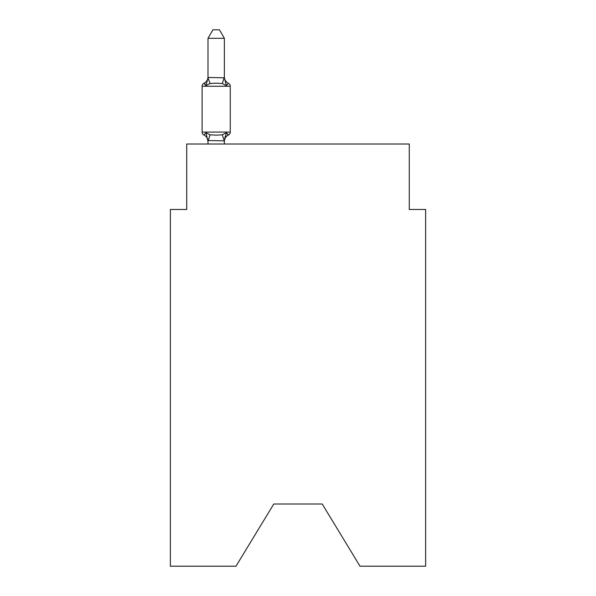 <?xml version="1.0" encoding="UTF-8"?>
<svg xmlns="http://www.w3.org/2000/svg" width="596" height="596" viewBox="0 0 596 596"><rect width="100%" height="100%" fill="white"/><g stroke="black" fill="none" stroke-linecap="round" stroke-linejoin="round"><path stroke-width="0.89" d="M322.22 504.015L360.021 566.2L425.633 566.2L425.633 209.472L409.273 209.472L409.273 144.016L186.727 144.016L186.727 209.472L170.367 209.472L170.367 566.2L235.979 566.2L273.78 504.015L322.22 504.015L273.78 504.015M203.951 135.016L205.955 132.714L203.951 135.016A3.271 3.271 0 0 1 202.111 132.074A3.271 3.271 0 0 0 203.951 135.016L205.955 132.714L203.951 135.016A3.271 3.271 0 0 1 202.111 132.074A3.271 3.271 0 0 0 203.951 135.016A3.271 3.271 0 0 1 202.111 132.074A3.271 3.271 0 0 0 203.951 135.016A3.271 3.271 0 0 1 202.111 132.074A3.271 3.271 0 0 0 203.951 135.016A3.271 3.271 0 0 1 202.111 132.074A3.271 3.271 0 0 0 203.951 135.016A3.271 3.271 0 0 1 202.111 132.074A3.271 3.271 0 0 0 203.951 135.016A3.271 3.271 0 0 1 202.111 132.074A3.271 3.271 0 0 0 203.951 135.016A3.271 3.271 0 0 1 202.111 132.074A3.271 3.271 0 0 0 203.951 135.016A3.271 3.271 0 0 1 202.111 132.074A3.271 3.271 0 0 0 203.951 135.016A3.271 3.271 0 0 1 202.111 132.074A3.271 3.271 0 0 0 203.951 135.016A3.271 3.271 0 0 1 202.111 132.074A3.271 3.271 0 0 0 203.951 135.016A3.271 3.271 0 0 1 202.111 132.074A3.271 3.271 0 0 0 203.951 135.016A3.271 3.271 0 0 1 202.111 132.074A3.271 3.271 0 0 0 203.951 135.016A3.271 3.271 0 0 1 202.111 132.074A3.271 3.271 0 0 0 203.951 135.016A3.271 3.271 0 0 1 202.111 132.074A3.271 3.271 0 0 0 203.951 135.016A3.271 3.271 0 0 1 202.111 132.074A3.271 3.271 0 0 0 203.951 135.016A3.271 3.271 0 0 1 202.111 132.074A3.271 3.271 0 0 0 203.951 135.016A3.271 3.271 0 0 1 202.111 132.074A3.271 3.271 0 0 0 203.951 135.016A3.271 3.271 0 0 1 202.111 132.074A3.271 3.271 0 0 0 203.951 135.016L205.955 132.714L210.045 134.815L216.184 135.143L222.323 134.815L226.405 132.714L228.417 135.016L227.478 134.569L228.417 135.016A3.271 3.271 0 0 0 230.257 132.074A3.271 3.271 0 0 1 228.417 135.016L227.478 134.569L228.417 135.016A3.271 3.271 0 0 0 230.257 132.074A3.271 3.271 0 0 1 228.417 135.016L227.478 134.569L228.417 135.016A3.271 3.271 0 0 0 230.257 132.074A3.271 3.271 0 0 1 228.417 135.016L227.478 134.569L228.417 135.016A3.271 3.271 0 0 0 230.257 132.074A3.271 3.271 0 0 1 228.417 135.016L227.478 134.569L228.417 135.016A3.271 3.271 0 0 0 230.257 132.074A3.271 3.271 0 0 1 228.417 135.016L227.478 134.569L228.417 135.016A3.271 3.271 0 0 0 230.257 132.074A3.271 3.271 0 0 1 228.417 135.016L227.478 134.569L228.417 135.016A3.271 3.271 0 0 0 230.257 132.074A3.271 3.271 0 0 1 228.417 135.016L227.478 134.569L228.417 135.016A3.271 3.271 0 0 0 230.257 132.074A3.271 3.271 0 0 1 228.417 135.016L227.478 134.569L228.417 135.016A3.271 3.271 0 0 0 230.257 132.074A3.271 3.271 0 0 1 228.417 135.016L227.478 134.569L228.417 135.016A3.271 3.271 0 0 0 230.257 132.074A3.271 3.271 0 0 1 228.417 135.016L227.478 134.569L228.417 135.016A3.271 3.271 0 0 0 230.257 132.074A3.271 3.271 0 0 1 228.417 135.016L227.478 134.569L228.417 135.016A3.271 3.271 0 0 0 230.257 132.074A3.271 3.271 0 0 1 228.417 135.016L227.478 134.569L228.417 135.016A3.271 3.271 0 0 0 230.257 132.074A3.271 3.271 0 0 1 228.417 135.016L227.478 134.569L228.417 135.016A3.271 3.271 0 0 0 230.257 132.074A3.271 3.271 0 0 1 228.417 135.016L227.478 134.569L228.417 135.016A3.271 3.271 0 0 0 230.257 132.074A3.271 3.271 0 0 1 228.417 135.016L227.478 134.569L228.417 135.016A3.271 3.271 0 0 0 230.257 132.074A3.271 3.271 0 0 1 228.417 135.016L227.478 134.569L228.417 135.016A3.271 3.271 0 0 0 230.257 132.074A3.271 3.271 0 0 1 228.417 135.016L227.478 134.569L228.417 135.016A3.271 3.271 0 0 0 230.257 132.074A3.271 3.271 0 0 1 228.417 135.016L227.478 134.569L228.417 135.016A3.271 3.271 0 0 0 230.257 132.074A3.271 3.271 0 0 1 228.417 135.016L226.405 132.714L228.417 135.016A3.271 3.271 0 0 0 230.257 132.074L230.257 86.256A3.271 3.271 0 0 0 228.417 83.313A3.271 3.271 0 0 1 230.257 86.256A3.271 3.271 0 0 0 228.417 83.313A3.271 3.271 0 0 1 230.257 86.256A3.271 3.271 0 0 0 228.417 83.313A3.271 3.271 0 0 1 230.257 86.256A3.271 3.271 0 0 0 228.417 83.313A3.271 3.271 0 0 1 230.257 86.256A3.271 3.271 0 0 0 228.417 83.313A3.271 3.271 0 0 1 230.257 86.256A3.271 3.271 0 0 0 228.417 83.313A3.271 3.271 0 0 1 230.257 86.256A3.271 3.271 0 0 0 228.417 83.313A3.271 3.271 0 0 1 230.257 86.256A3.271 3.271 0 0 0 228.417 83.313A3.271 3.271 0 0 1 230.257 86.256A3.271 3.271 0 0 0 228.417 83.313A3.271 3.271 0 0 1 230.257 86.256A3.271 3.271 0 0 0 228.417 83.313A3.271 3.271 0 0 1 230.257 86.256A3.271 3.271 0 0 0 228.417 83.313L226.405 85.615L228.417 83.313A3.271 3.271 0 0 1 230.257 86.256A3.271 3.271 0 0 0 228.417 83.313A3.271 3.271 0 0 1 230.257 86.256A3.271 3.271 0 0 0 228.417 83.313A3.271 3.271 0 0 1 230.257 86.256A3.271 3.271 0 0 0 228.417 83.313A3.271 3.271 0 0 1 230.257 86.256A3.271 3.271 0 0 0 228.417 83.313A3.271 3.271 0 0 1 230.257 86.256A3.271 3.271 0 0 0 228.417 83.313A3.271 3.271 0 0 1 230.257 86.256A3.271 3.271 0 0 0 228.417 83.313A3.271 3.271 0 0 1 230.257 86.256A3.271 3.271 0 0 0 228.417 83.313A3.271 3.271 0 0 1 230.257 86.256A3.271 3.271 0 0 0 228.417 83.313A3.271 3.271 0 0 1 230.257 86.256A3.271 3.271 0 0 0 228.417 83.313A3.271 3.271 0 0 1 230.257 86.256A3.271 3.271 0 0 0 228.417 83.313A3.271 3.271 0 0 1 230.257 86.256A3.271 3.271 0 0 0 228.417 83.313A3.271 3.271 0 0 1 230.257 86.256A3.271 3.271 0 0 0 228.417 83.313A3.271 3.271 0 0 1 230.257 86.256A3.271 3.271 0 0 0 228.417 83.313A3.271 3.271 0 0 1 230.257 86.256A3.271 3.271 0 0 0 228.417 83.313A3.271 3.271 0 0 1 230.257 86.256A3.271 3.271 0 0 0 228.417 83.313A3.271 3.271 0 0 1 230.257 86.256A3.271 3.271 0 0 0 228.417 83.313A3.271 3.271 0 0 1 230.257 86.256A3.271 3.271 0 0 0 228.417 83.313A3.271 3.271 0 0 1 230.257 86.256A3.271 3.271 0 0 0 228.417 83.313A3.271 3.271 0 0 1 230.257 86.256A3.271 3.271 0 0 0 228.417 83.313A3.271 3.271 0 0 1 230.257 86.256A3.271 3.271 0 0 0 228.417 83.313A3.271 3.271 0 0 1 230.257 86.256A3.271 3.271 0 0 0 228.417 83.313A3.271 3.271 0 0 1 230.257 86.256A3.271 3.271 0 0 0 228.417 83.313A3.271 3.271 0 0 1 230.257 86.256A3.271 3.271 0 0 0 228.417 83.313A3.271 3.271 0 0 1 230.257 86.256A3.271 3.271 0 0 0 228.417 83.313A3.271 3.271 0 0 1 230.257 86.256A3.271 3.271 0 0 0 228.417 83.313A3.271 3.271 0 0 1 230.257 86.256A3.271 3.271 0 0 0 228.417 83.313A3.271 3.271 0 0 1 230.257 86.256A3.271 3.271 0 0 0 228.417 83.313A3.271 3.271 0 0 1 230.257 86.256A3.271 3.271 0 0 0 228.417 83.313L226.405 85.615L228.417 83.313A3.271 3.271 0 0 1 230.257 86.256A3.271 3.271 0 0 0 228.417 83.313L226.405 85.615L228.417 83.313A3.271 3.271 0 0 1 230.257 86.256A3.271 3.271 0 0 0 228.417 83.313A3.271 3.271 0 0 1 230.257 86.256A3.271 3.271 0 0 0 228.417 83.313A3.271 3.271 0 0 1 230.257 86.256A3.271 3.271 0 0 0 228.417 83.313A3.271 3.271 0 0 1 230.257 86.256A3.271 3.271 0 0 0 228.417 83.313A3.271 3.271 0 0 1 230.257 86.256A3.271 3.271 0 0 0 228.417 83.313A3.271 3.271 0 0 1 230.257 86.256A3.271 3.271 0 0 0 228.417 83.313A3.271 3.271 0 0 1 230.257 86.256A3.271 3.271 0 0 0 228.417 83.313A3.271 3.271 0 0 1 230.257 86.256A3.271 3.271 0 0 0 228.417 83.313A3.271 3.271 0 0 1 230.257 86.256A3.271 3.271 0 0 0 228.417 83.313A3.271 3.271 0 0 1 230.257 86.256A3.271 3.271 0 0 0 228.417 83.313A3.271 3.271 0 0 1 230.257 86.256A3.271 3.271 0 0 0 228.417 83.313A3.271 3.271 0 0 1 230.257 86.256A3.271 3.271 0 0 0 228.417 83.313A3.271 3.271 0 0 1 230.257 86.256A3.271 3.271 0 0 0 228.417 83.313A3.271 3.271 0 0 1 230.257 86.256A3.271 3.271 0 0 0 228.417 83.313A3.271 3.271 0 0 1 230.257 86.256A3.271 3.271 0 0 0 228.417 83.313A3.271 3.271 0 0 1 230.257 86.256A3.271 3.271 0 0 0 228.417 83.313A3.271 3.271 0 0 1 230.257 86.256A3.271 3.271 0 0 0 228.417 83.313A3.271 3.271 0 0 1 230.257 86.256A3.271 3.271 0 0 0 228.417 83.313A3.271 3.271 0 0 1 230.257 86.256A3.271 3.271 0 0 0 228.417 83.313A3.271 3.271 0 0 1 230.257 86.256A3.271 3.271 0 0 0 228.417 83.313A3.271 3.271 0 0 1 230.257 86.256A3.271 3.271 0 0 0 228.417 83.313A3.271 3.271 0 0 1 230.257 86.256A3.271 3.271 0 0 0 228.417 83.313A3.271 3.271 0 0 1 230.257 86.256A3.271 3.271 0 0 0 228.417 83.313A3.271 3.271 0 0 1 230.257 86.256A3.271 3.271 0 0 0 228.417 83.313A3.271 3.271 0 0 1 230.257 86.256A3.271 3.271 0 0 0 228.417 83.313A3.271 3.271 0 0 1 230.257 86.256A3.271 3.271 0 0 0 228.417 83.313A3.271 3.271 0 0 1 230.257 86.256A3.271 3.271 0 0 0 228.417 83.313A3.271 3.271 0 0 1 230.257 86.256A3.271 3.271 0 0 0 228.417 83.313A3.271 3.271 0 0 1 230.257 86.256A3.271 3.271 0 0 0 228.417 83.313A3.271 3.271 0 0 1 230.257 86.256A3.271 3.271 0 0 0 228.417 83.313A3.271 3.271 0 0 1 230.257 86.256A3.271 3.271 0 0 0 228.417 83.313A3.271 3.271 0 0 1 230.257 86.256A3.271 3.271 0 0 0 228.417 83.313A3.271 3.271 0 0 1 230.257 86.256A3.271 3.271 0 0 0 228.417 83.313A3.271 3.271 0 0 1 230.257 86.256A3.271 3.271 0 0 0 228.417 83.313A3.271 3.271 0 0 1 230.257 86.256A3.271 3.271 0 0 0 228.417 83.313A3.271 3.271 0 0 1 230.257 86.256A3.271 3.271 0 0 0 228.417 83.313A3.271 3.271 0 0 1 230.257 86.256A3.271 3.271 0 0 0 228.417 83.313A3.271 3.271 0 0 1 230.257 86.256L202.111 86.256A3.271 3.271 0 0 1 203.951 83.313A3.271 3.271 0 0 0 202.111 86.256L202.111 132.074A3.271 3.271 0 0 0 203.951 135.016L205.955 132.714L207.997 141.49A7.197 7.197 0 0 0 203.951 135.016A3.271 3.271 0 0 1 202.111 132.074L230.257 132.074A3.271 3.271 0 0 1 228.417 135.016A7.197 7.197 0 0 0 224.364 141.49M224.364 38.308L207.997 38.308L212.914 29.8L219.447 29.8L224.364 38.308L224.364 77.8L226.405 85.615L222.323 83.507L216.184 83.179L210.045 83.507L205.955 85.615L203.951 83.313L204.882 83.76L203.951 83.313A3.271 3.271 0 0 0 202.111 86.256A3.271 3.271 0 0 1 203.951 83.313L204.882 83.76L203.951 83.313A3.271 3.271 0 0 0 202.111 86.256A3.271 3.271 0 0 1 203.951 83.313L204.882 83.76L203.951 83.313A3.271 3.271 0 0 0 202.111 86.256A3.271 3.271 0 0 1 203.951 83.313L204.882 83.76L203.951 83.313A3.271 3.271 0 0 0 202.111 86.256A3.271 3.271 0 0 1 203.951 83.313L204.882 83.76L203.951 83.313A3.271 3.271 0 0 0 202.111 86.256A3.271 3.271 0 0 1 203.951 83.313L204.882 83.76L203.951 83.313A3.271 3.271 0 0 0 202.111 86.256A3.271 3.271 0 0 1 203.951 83.313L204.882 83.76L203.951 83.313A3.271 3.271 0 0 0 202.111 86.256A3.271 3.271 0 0 1 203.951 83.313L204.882 83.76L203.951 83.313A3.271 3.271 0 0 0 202.111 86.256A3.271 3.271 0 0 1 203.951 83.313L204.882 83.76L203.951 83.313A3.271 3.271 0 0 0 202.111 86.256A3.271 3.271 0 0 1 203.951 83.313L204.882 83.76L203.951 83.313A3.271 3.271 0 0 0 202.111 86.256A3.271 3.271 0 0 1 203.951 83.313L204.882 83.76L203.951 83.313A3.271 3.271 0 0 0 202.111 86.256A3.271 3.271 0 0 1 203.951 83.313L204.882 83.76L203.951 83.313A3.271 3.271 0 0 0 202.111 86.256A3.271 3.271 0 0 1 203.951 83.313L204.882 83.76L203.951 83.313A3.271 3.271 0 0 0 202.111 86.256A3.271 3.271 0 0 1 203.951 83.313L204.882 83.76L203.951 83.313A3.271 3.271 0 0 0 202.111 86.256A3.271 3.271 0 0 1 203.951 83.313L204.882 83.76L203.951 83.313A3.271 3.271 0 0 0 202.111 86.256A3.271 3.271 0 0 1 203.951 83.313L204.882 83.76L203.951 83.313A3.271 3.271 0 0 0 202.111 86.256A3.271 3.271 0 0 1 203.951 83.313L204.882 83.76L203.951 83.313A3.271 3.271 0 0 0 202.111 86.256A3.271 3.271 0 0 1 203.951 83.313L204.882 83.76L203.951 83.313A3.271 3.271 0 0 0 202.111 86.256A3.271 3.271 0 0 1 203.951 83.313L204.882 83.76L203.951 83.313A3.271 3.271 0 0 0 202.111 86.256A3.271 3.271 0 0 1 203.951 83.313L205.955 85.615L203.951 83.313A7.197 7.197 0 0 0 207.997 76.839M203.951 83.313L205.955 85.615L203.951 83.313L205.955 85.615L203.951 83.313L205.955 85.615L203.951 83.313L205.955 85.615L203.951 83.313L205.955 85.615L203.951 83.313L205.955 85.615L203.951 83.313L205.955 85.615L203.951 83.313L205.955 85.615L203.951 83.313L205.955 85.615L203.951 83.313L205.955 85.615L203.951 83.313L205.955 85.615L203.951 83.313L205.955 85.615L203.951 83.313L205.955 85.615L203.951 83.313L205.955 85.615L203.951 83.313L205.955 85.615L203.951 83.313L205.955 85.615L203.951 83.313L205.955 85.615L203.951 83.313L205.955 85.615L203.951 83.313L205.955 85.615L208.131 77.465L224.364 77.8L224.364 76.839A7.197 7.197 0 0 0 228.417 83.313A3.271 3.271 0 0 1 230.257 86.256A3.271 3.271 0 0 0 228.417 83.313L226.405 85.615L228.417 83.313M228.417 135.016A3.271 3.271 0 0 0 230.257 132.074A3.271 3.271 0 0 1 228.417 135.016A3.271 3.271 0 0 0 230.257 132.074A3.271 3.271 0 0 1 228.417 135.016A3.271 3.271 0 0 0 230.257 132.074A3.271 3.271 0 0 1 228.417 135.016A3.271 3.271 0 0 0 230.257 132.074A3.271 3.271 0 0 1 228.417 135.016A3.271 3.271 0 0 0 230.257 132.074A3.271 3.271 0 0 1 228.417 135.016A3.271 3.271 0 0 0 230.257 132.074A3.271 3.271 0 0 1 228.417 135.016A3.271 3.271 0 0 0 230.257 132.074A3.271 3.271 0 0 1 228.417 135.016A3.271 3.271 0 0 0 230.257 132.074A3.271 3.271 0 0 1 228.417 135.016A3.271 3.271 0 0 0 230.257 132.074A3.271 3.271 0 0 1 228.417 135.016A3.271 3.271 0 0 0 230.257 132.074A3.271 3.271 0 0 1 228.417 135.016A3.271 3.271 0 0 0 230.257 132.074A3.271 3.271 0 0 1 228.417 135.016A3.271 3.271 0 0 0 230.257 132.074A3.271 3.271 0 0 1 228.417 135.016A3.271 3.271 0 0 0 230.257 132.074A3.271 3.271 0 0 1 228.417 135.016A3.271 3.271 0 0 0 230.257 132.074A3.271 3.271 0 0 1 228.417 135.016A3.271 3.271 0 0 0 230.257 132.074A3.271 3.271 0 0 1 228.417 135.016A3.271 3.271 0 0 0 230.257 132.074A3.271 3.271 0 0 1 228.417 135.016A3.271 3.271 0 0 0 230.257 132.074A3.271 3.271 0 0 1 228.417 135.016A3.271 3.271 0 0 0 230.257 132.074A3.271 3.271 0 0 1 228.417 135.016A3.271 3.271 0 0 0 230.257 132.074A3.271 3.271 0 0 1 228.417 135.016L226.405 132.714L228.417 135.016L226.405 132.714L228.417 135.016L226.405 132.714L228.417 135.016L226.405 132.714L228.417 135.016L226.405 132.714L228.417 135.016L226.405 132.714L228.417 135.016L226.405 132.714L228.417 135.016L226.405 132.714L228.417 135.016L226.405 132.714L228.417 135.016L226.405 132.714L228.417 135.016L226.405 132.714L228.417 135.016L226.405 132.714L228.417 135.016L226.405 132.714L228.417 135.016L226.405 132.714L228.417 135.016L226.405 132.714L228.417 135.016L226.405 132.714L228.417 135.016L226.405 132.714L228.417 135.016L226.405 132.714L228.417 135.016L226.405 132.714L224.23 140.857L207.997 140.522M224.364 140.522L225.132 136.67M207.997 38.308L207.997 77.8L210.045 83.507M224.364 77.51L224.364 76.839M224.364 144.016L224.364 140.82M207.997 144.016L207.997 140.82M210.045 134.815L208.131 140.857M222.323 134.815L224.23 140.857M224.23 77.465L222.323 83.507"/></g></svg>
